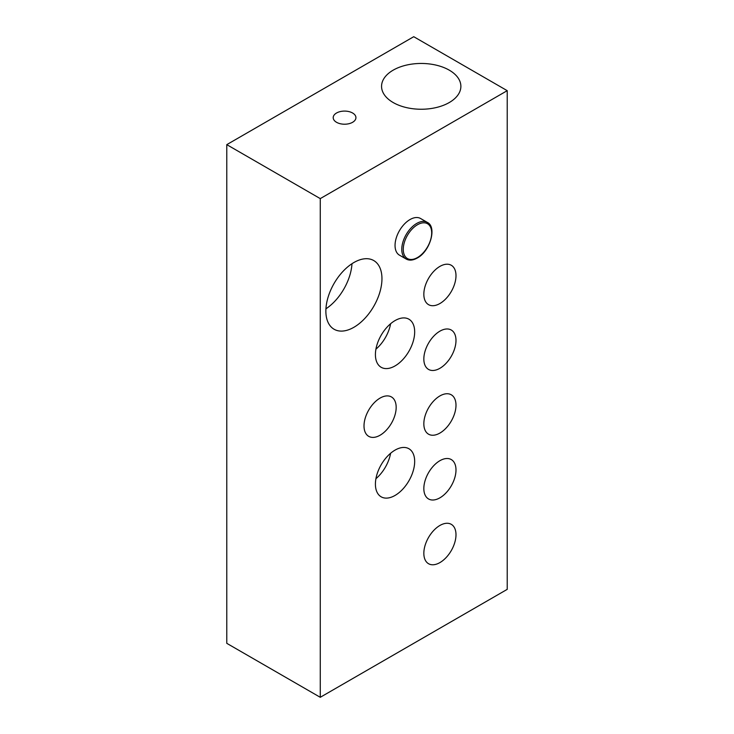 <?xml version="1.0" encoding="UTF-8"?>
<svg xmlns="http://www.w3.org/2000/svg" width="734" height="734" viewBox="0 0 734 734"><rect width="100%" height="100%" fill="white"/><g stroke="black" fill="none" stroke-linecap="round" stroke-linejoin="round"><path stroke-width="1.1" d="M336.53 122.294A11.368 6.56 180 0 1 333.199 117.651A11.368 6.56 180 0 1 344.567 111.091A11.368 6.56 180 0 1 355.935 117.651A11.368 6.56 180 0 1 348.916 123.716A11.368 6.56 180 0 1 336.53 122.294M364.009 425.931A22.736 13.129 -60 0 1 373.936 403.049A22.736 13.129 -60 0 1 391.461 396.956A22.736 13.129 -60 0 1 391.461 423.215A22.736 13.129 -60 0 1 368.716 436.345A22.736 13.129 -60 0 1 364.009 425.931M406.159 259.029L399.424 255.138A21.148 12.212 -60 0 1 395.048 245.459A21.148 12.212 -60 0 1 404.278 224.173A21.148 12.212 -60 0 1 420.573 218.503L427.307 222.393A21.148 12.212 120 0 0 411.003 228.054A21.148 12.212 120 0 0 401.773 249.34A21.148 12.212 120 0 0 406.159 259.029C409.297 260.744 413.003 260.414 417.261 258.029C430.152 251.331 437.189 226.898 427.307 222.393M375.918 349.173A27.764 16.029 120 0 0 390.607 323.731M414.673 331.915A27.764 16.029 -60 0 1 402.553 359.862A27.764 16.029 -60 0 1 381.166 367.294A27.764 16.029 -60 0 1 375.413 354.586A27.764 16.029 -60 0 1 387.534 326.648A27.764 16.029 -60 0 1 408.921 319.207A27.764 16.029 -60 0 1 414.673 331.915M375.918 478.706A27.764 16.029 120 0 0 390.607 453.263M414.673 461.447A27.764 16.029 -60 0 1 402.553 489.385A27.764 16.029 -60 0 1 381.166 496.826A27.764 16.029 -60 0 1 375.413 484.119A27.764 16.029 -60 0 1 387.534 456.181A27.764 16.029 -60 0 1 408.921 448.74A27.764 16.029 -60 0 1 414.673 461.447M423.839 553.308A22.736 13.129 -60 0 1 433.757 530.425A22.736 13.129 -60 0 1 451.282 524.333A22.736 13.129 -60 0 1 451.282 550.592A22.736 13.129 -60 0 1 428.546 563.712A22.736 13.129 -60 0 1 423.839 553.308M423.839 488.541A22.736 13.129 -60 0 1 433.757 465.659A22.736 13.129 -60 0 1 451.282 459.567A22.736 13.129 -60 0 1 451.282 485.825A22.736 13.129 -60 0 1 428.546 498.955A22.736 13.129 -60 0 1 423.839 488.541M423.839 423.775A22.736 13.129 -60 0 1 433.757 400.892A22.736 13.129 -60 0 1 451.282 394.8A22.736 13.129 -60 0 1 451.282 421.059A22.736 13.129 -60 0 1 428.546 434.189A22.736 13.129 -60 0 1 423.839 423.775M423.839 359.009A22.736 13.129 -60 0 1 433.757 336.126A22.736 13.129 -60 0 1 451.282 330.034A22.736 13.129 -60 0 1 451.282 356.293A22.736 13.129 -60 0 1 428.546 369.422A22.736 13.129 -60 0 1 423.839 359.009M423.839 294.251A22.736 13.129 -60 0 1 433.757 271.36A22.736 13.129 -60 0 1 451.282 265.268A22.736 13.129 -60 0 1 451.282 291.526A22.736 13.129 -60 0 1 428.546 304.656A22.736 13.129 -60 0 1 423.839 294.251M393.176 102.54A39.664 22.901 180 0 1 381.561 86.355A39.664 22.901 180 0 1 421.215 63.454A39.664 22.901 180 0 1 460.879 86.355A39.664 22.901 180 0 1 436.4 107.503A39.664 22.901 180 0 1 393.176 102.54M351.981 263.708A39.664 22.901 -60 0 1 325.933 308.812M325.868 311.088A39.664 22.901 -60 0 1 343.182 271.176A39.664 22.901 -60 0 1 373.744 260.552A39.664 22.901 -60 0 1 373.744 306.344A39.664 22.901 -60 0 1 334.08 329.245A39.664 22.901 -60 0 1 325.868 311.088M507.222 90.667L413.737 36.7L226.778 144.644L320.263 198.611L507.222 90.667L507.222 589.356L320.263 697.3L320.263 198.611M226.778 144.644L226.778 643.333L320.263 697.3M403.269 249.34A20.093 11.597 -60 0 1 417.481 224.732A20.093 11.597 -60 0 1 431.684 232.935A20.093 11.597 -60 0 1 417.481 257.542A20.093 11.597 -60 0 1 403.269 249.34"/></g></svg>
